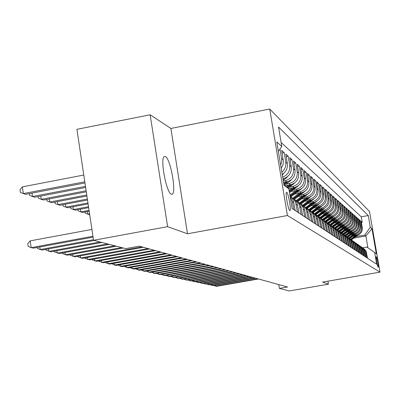 <?xml version="1.0" encoding="UTF-8"?>
<svg xmlns="http://www.w3.org/2000/svg" width="400" height="400" viewBox="0 0 400 400"><rect width="100%" height="100%" fill="white"/><g stroke="black" fill="none" stroke-linecap="round" stroke-linejoin="round"><path stroke-width="0.6" d="M171.3 194.185L172.15 194.215C176.685 193.03 170.505 158.62 165.395 156.54L164.315 156.505C159.87 158.065 166.33 192.91 171.3 194.185M289.775 210.545L289.965 210.575C291.41 210.455 288.335 193.065 286.74 192.315L286.515 192.275C285.085 192.47 288.205 209.98 289.775 210.545M150.15 114.775L167.62 226.665L187.5 233.78L170.895 128.455L150.15 114.775L76.92 129.33L93.55 240.3L125.75 248.635L139.34 246.16L287.55 287L279.385 288.42L289.23 290.965L328.435 284.18L327.925 281.175M170.895 128.455L269.74 109.035L369.51 211.5L380 272.135L287.435 215.525L269.74 109.035M352.865 236.19L356.685 235.51C360.695 234.375 362.555 231.74 362.26 227.6L361.21 221.49L362.215 222.385L361.39 222.535M354.035 235.32L355.985 234.97C360.015 233.83 361.88 231.185 361.59 227.025L360.53 220.885L359.69 221.035M360.53 220.885L359.505 219.965L360.57 226.15C360.865 230.34 358.98 233.005 354.925 234.155L351.03 234.855M349.15 233.48L353.12 232.77C357.225 231.605 359.13 228.905 358.83 224.665L357.755 218.4L358.81 219.345L357.945 219.5M347.22 232.075L351.27 231.35C355.425 230.17 357.355 227.435 357.05 223.14L355.96 216.8L357.045 217.765L356.155 217.925M345.24 230.635L349.37 229.89C353.58 228.695 355.53 225.925 355.225 221.58L354.125 215.155L355.235 216.15L354.32 216.31M343.205 229.155L347.42 228.395C351.685 227.185 353.66 224.38 353.355 219.975L352.24 213.47L353.375 214.49L352.44 214.655M341.12 227.635L345.425 226.86C349.74 225.635 351.745 222.79 351.43 218.33L350.305 211.74L351.47 212.785L350.51 212.96M338.98 226.08L343.37 225.285C347.745 224.04 349.775 221.16 349.46 216.64L348.315 209.965L349.515 211.04L348.53 211.215M336.78 224.48L341.265 223.67C345.695 222.405 347.75 219.485 347.435 214.905L346.275 208.145L347.505 209.245L346.495 209.43M334.515 222.835L339.1 222.01C343.59 220.725 345.675 217.765 345.355 213.125L344.18 206.27L345.445 207.4L344.405 207.59M332.19 221.15L336.875 220.3C341.425 219 343.54 216 343.215 211.295L342.03 204.345L343.325 205.51L342.26 205.705M329.8 219.415L334.59 218.545C339.205 217.225 341.345 214.18 341.015 209.41L339.815 202.37L341.15 203.56L340.05 203.765M327.34 217.63L332.235 216.74C336.915 215.4 339.09 212.315 338.755 207.475L337.535 200.335L338.91 201.56L337.78 201.77M324.81 215.795L329.82 214.885C334.565 213.525 336.765 210.39 336.43 205.485L335.195 198.24L336.61 199.505L335.445 199.715M322.2 213.905L327.33 212.97C332.14 211.59 334.375 208.415 334.035 203.435L332.785 196.085L334.24 197.385L333.045 197.605M319.515 211.96L324.765 211.005C329.645 209.6 331.915 206.375 331.57 201.325L330.3 193.865L331.8 195.205L330.57 195.435M316.745 209.955L322.12 208.975C327.075 207.55 329.38 204.275 329.03 199.15L327.745 191.58L329.29 192.96L328.02 193.195M313.89 207.895L319.4 206.885C324.43 205.44 326.765 202.115 326.41 196.91L325.11 189.225L326.7 190.65L325.39 190.89M310.945 205.765L316.595 204.73C321.7 203.26 324.07 199.885 323.715 194.6L322.39 186.8L324.03 188.265L322.68 188.515M307.905 203.57L313.7 202.51C318.88 201.01 321.295 197.58 320.93 192.215L319.59 184.295L321.28 185.805L319.89 186.065M304.765 201.31L310.71 200.215C315.975 198.695 318.425 195.205 318.055 189.755L316.695 181.71L318.44 183.27L317.005 183.535M301.52 198.97L307.625 197.845C312.975 196.3 315.46 192.755 315.09 187.215L313.71 179.04L315.51 180.65L314.025 180.925M298.165 196.555L304.435 195.395C309.87 193.825 312.4 190.22 312.025 184.59L310.62 176.28L312.485 177.945L310.95 178.23M294.695 194.06L301.14 192.87C306.665 191.265 309.24 187.6 308.855 181.88L307.43 173.43L309.36 175.15L307.77 175.45M291.105 191.48L297.73 190.25C303.35 188.62 305.965 184.895 305.575 179.07L304.13 170.48L306.125 172.26L304.485 172.57M288.465 188.61L294.205 187.545C299.92 185.88 302.58 182.09 302.185 176.17L300.715 167.43L302.78 169.27L301.08 169.59M284.715 185.83L290.55 184.74C296.365 183.045 299.07 179.185 298.675 173.16L297.18 164.27L299.32 166.18L297.555 166.51M283.53 182.44L286.77 181.835C292.685 180.11 295.44 176.18 295.035 170.045L293.52 160.995L295.73 162.975L293.905 163.32M282.925 178.805C288.9 177.015 291.675 173.02 291.26 166.815L289.72 157.6L292.015 159.65L290.125 160.01M282.195 174.41C286.16 171.79 287.875 168.14 287.345 163.465L285.78 154.08L288.16 156.21L286.195 156.58M281.185 168.34L282.93 164.97L283.425 161.86L281.69 150.425L284.16 152.635L282.12 153.02M376.48 256.935L376.125 256.69C376.2 259.975 376.805 263.415 377.94 267.005L378.285 267.22C378.215 263.97 377.615 260.545 376.48 256.935L376.045 257.01M353.805 238.13L365.875 235.98L364.74 235.055L370.28 227.195L368.27 215.555L278.535 127.02L281.775 146.465L276.79 141.915L284.005 185.305L288.85 188.895L292.12 208.535L376.69 264.265L374.665 252.555L366.81 247.055L362.565 247.805M370.28 227.195L371.98 228.745L376.31 253.775L374.665 252.555M283.29 181.005L285.215 180.645L286.77 181.835M286.055 184.15L289.055 183.59L290.55 184.74M289.82 186.98L292.76 186.435L294.205 187.545M293.455 189.715L296.335 189.18L297.73 190.25M296.965 192.355L299.79 191.83L301.14 192.87M300.36 194.91L303.13 194.395L304.435 195.395M303.64 197.38L306.36 196.875L307.625 197.845M306.815 199.765L309.485 199.275L310.71 200.215M309.89 202.08L312.515 201.6L313.7 202.51M312.87 204.32L315.445 203.85L316.595 204.73M315.755 206.495L318.29 206.03L319.4 206.885M318.555 208.6L321.045 208.145L322.12 208.975M321.27 210.645L323.715 210.2L324.765 211.005M323.905 212.63L326.31 212.19L327.33 212.97M326.465 214.555L328.83 214.125L329.82 214.885M328.95 216.425L331.28 216.005L332.235 216.74M331.365 218.245L333.655 217.83L334.59 218.545M333.71 220.015L335.97 219.605L336.875 220.3M335.995 221.73L338.215 221.33L339.1 222.01M338.215 223.405L340.405 223.01L341.265 223.67M340.38 225.035L342.535 224.645L343.37 225.285M342.485 226.62L344.61 226.235L345.425 226.86M344.535 228.165L346.63 227.785L347.42 228.395M346.535 229.67L348.595 229.3L349.37 229.89M348.48 231.135L350.515 230.77L351.27 231.35M350.38 232.565L352.385 232.205L353.12 232.77L347.41 237.025M352.23 233.96L354.21 233.605L354.925 234.155L349.285 238.35M362.215 222.385L361.255 216.82L281.11 142.48M280.015 148.975L281.75 159.98L281.46 162.84L280.65 165.11M284.16 152.635L285.74 162.085C286.26 166.145 284.955 169.525 281.83 172.23M288.16 156.21L289.71 165.49C290.2 171.08 287.85 174.99 282.66 177.21M292.015 159.65L293.54 168.765C293.95 174.945 291.175 178.905 285.215 180.645M295.73 162.975L297.235 171.93C297.635 177.995 294.91 181.885 289.055 183.59M299.32 166.18L300.795 174.98C301.19 180.94 298.51 184.76 292.76 186.435M302.78 169.27L304.235 177.92C304.625 183.785 301.99 187.535 296.335 189.18M306.125 172.26L307.555 180.765C307.94 186.53 305.355 190.22 299.79 191.83M309.36 175.15L310.77 183.515C311.15 189.185 308.605 192.81 303.13 194.395M312.485 177.945L313.875 186.175C314.25 191.75 311.745 195.32 306.36 196.875M315.51 180.65L316.88 188.75C317.25 194.235 314.785 197.745 309.485 199.275M318.44 183.27L319.79 191.24C320.155 196.64 317.73 200.095 312.515 201.6M321.28 185.805L322.61 193.655C322.97 198.97 320.585 202.37 315.445 203.85M324.03 188.265L325.34 195.995C325.7 201.23 323.345 204.575 318.29 206.03M326.7 190.65L327.99 198.26C328.345 203.42 326.03 206.715 321.045 208.145M329.29 192.96L330.56 200.465C330.91 205.545 328.63 208.79 323.715 210.2M331.8 195.205L333.055 202.6C333.4 207.605 331.15 210.8 326.31 212.19M334.24 197.385L335.48 204.67C335.82 209.605 333.6 212.755 328.83 214.125M336.61 199.505L337.835 206.685C338.17 211.55 335.985 214.655 331.28 216.005M338.91 201.56L340.12 208.645C340.45 213.44 338.295 216.505 333.655 217.83M341.15 203.56L342.345 210.55C342.67 215.28 340.545 218.295 335.97 219.605M343.325 205.51L344.505 212.4C344.83 217.065 342.73 220.04 338.215 221.33M345.445 207.4L346.61 214.2C346.93 218.805 344.86 221.74 340.405 223.01M347.505 209.245L348.655 215.955C348.97 220.495 346.93 223.395 342.535 224.645M349.515 211.04L350.65 217.66C350.96 222.145 348.95 225 344.61 226.235M351.47 212.785L352.59 219.32C352.9 223.75 350.915 226.57 346.63 227.785M353.375 214.49L354.485 220.94C354.79 225.31 352.825 228.095 348.595 229.3M355.235 216.15L356.325 222.52C356.63 226.835 354.69 229.585 350.515 230.77M357.045 217.765L358.125 224.06C358.425 228.32 356.51 231.035 352.385 232.205M358.81 219.345L359.88 225.56C360.175 229.77 358.285 232.45 354.21 233.605M366.89 257.81L365.53 251.09L364.425 249.345L362.715 247.935M367.535 258.235L366.19 251.56L365.105 249.84L363.56 248.515M365.905 257.16L364.54 250.4L363.44 248.66L361.88 247.32M361.01 246.72L362.745 248.155L363.865 249.92L365.24 256.72M364.23 256.055L362.85 249.215L361.735 247.445L360.15 246.09M359.26 245.48L361.025 246.935L362.155 248.72L363.55 255.605M362.515 254.925L361.115 247.995L359.99 246.205L358.38 244.835M357.465 244.205L359.26 245.685L360.405 247.49L361.815 254.465M360.755 253.765L359.34 246.745L358.195 244.93L356.565 243.54M355.625 242.9L357.45 244.4L358.61 246.23L360.035 253.29M358.945 252.575L357.515 245.465L356.355 243.625L354.7 242.22M353.74 241.56L355.595 243.08L356.77 244.935L358.21 252.09M357.095 251.355L355.64 244.15L354.465 242.285L352.79 240.86M351.8 240.18L353.69 241.73L354.88 243.61L356.34 250.855M355.19 250.1L353.72 242.795L352.525 240.91L350.825 239.465M349.81 238.77L351.735 240.34L352.935 242.245L354.415 249.59M353.235 248.81L351.745 241.41L350.535 239.495L348.81 238.03M347.765 237.315L349.725 238.915L350.94 240.845L352.44 248.285M351.23 247.49L349.72 239.985L348.49 238.045L346.735 236.56M345.665 235.825L347.66 237.45L348.895 239.405L350.41 246.95M349.165 246.13L347.635 238.52L346.39 236.555L344.6 235.04M349.43 229.88L343.505 234.29L345.535 235.945L346.79 237.925L348.325 245.575M347.045 244.73L345.495 237.02L344.235 235.02L342.405 233.48M341.285 232.715L343.355 234.4L344.62 236.405L346.18 244.16M344.865 243.295L343.295 235.47L342.015 233.45L340.15 231.875M339 231.09L341.11 232.805L342.395 234.84L343.975 242.705M342.62 241.815L341.025 233.88L339.73 231.825L337.825 230.22M336.65 229.42L338.8 231.165L340.105 233.23L341.7 241.21M340.305 240.29L338.695 232.245L337.38 230.16L335.43 228.52M334.23 227.705L336.42 229.48L337.745 231.575L339.365 239.67M337.93 238.725L336.295 230.555L334.96 228.44L332.97 226.77M331.735 225.935L333.97 227.74L335.31 229.865L336.955 238.085M335.475 237.11L333.82 228.82L332.465 226.675L330.43 224.965M329.165 224.11L331.445 225.95L332.81 228.11L334.475 236.45M332.95 235.44L331.27 227.025L329.895 224.85L327.815 223.105M326.515 222.225L328.845 224.105L330.225 226.295L331.915 234.76M330.345 233.725L328.64 225.18L327.245 222.97L325.115 221.185M331.96 214.175L323.785 220.285L326.16 222.2L327.565 224.425L329.28 233.025M327.655 231.955L325.925 223.275L324.51 221.03L322.33 219.205M320.96 218.285L323.39 220.235L324.815 222.495L326.555 231.23M324.88 230.125L323.125 221.305L321.685 219.025L319.455 217.16M318.05 216.215L320.535 218.21L321.98 220.505L323.745 229.375M322.015 228.235L320.235 219.275L318.775 216.96L316.485 215.045M315.04 214.08L317.58 216.115L319.05 218.445L320.845 227.465M319.055 226.285L317.245 217.18L315.76 214.825L313.415 212.865M311.93 211.875L314.15 213.535L316.02 216.32L317.84 225.485M315.995 224.27L314.155 215.01L312.65 212.615L310.24 210.61M314.8 205.06L308.735 209.605L311.375 211.71L312.89 214.12L314.74 223.44M312.825 222.18L310.96 212.765L309.43 210.33L306.955 208.275M305.385 207.23L308.11 209.395L309.65 211.845L311.53 221.325M309.55 220.02L307.655 210.44L306.095 207.965L303.56 205.86M301.94 204.785L304.73 206.995L306.295 209.49L308.205 219.135M306.155 217.785L304.23 208.035L302.645 205.515L300.035 203.355M298.365 202.25L300.82 204.07L302.825 207.05L304.765 216.87M302.64 215.47L300.68 205.545L299.065 202.98L296.765 201.025L304.205 195.44M294.665 199.625L297.185 201.49L299.225 204.52L301.195 214.515M298.99 213.065L297 202.96L295.36 200.35L292.605 198.07M290.825 196.9L293.415 198.81L295.49 201.9L297.495 212.08M295.205 210.57L293.495 201.1L292.295 198.645L290.075 196.255M290.16 196.775L292.33 201.615L293.655 209.545M355.8 236.65L364.74 235.055M167.62 226.665L93.55 240.3M187.5 233.78L287.435 215.525M380 272.135L322.605 282.095L328.435 284.18M278.755 284.575L279.385 288.42M367.915 247.83L365.875 235.98L371.98 228.745M361.255 216.82L368.27 215.555M281.775 146.465L278.36 151.345M215.47 285.21L215.62 286.17L257.74 278.785M213.905 285.485L216.465 286.345L258.465 278.985M355.215 235.77L350.545 239.245M357.665 235.26L351.44 239.89M356.1 235.615L350.88 239.495M351.105 239.645L356.655 235.515M212.035 284.47L212.19 285.455L254.8 277.975M210.43 284.755L213.055 285.635L255.54 278.18M208.515 283.715L208.675 284.72L251.79 277.145M206.87 284L209.56 284.905L252.55 277.355M204.91 282.935L205.07 283.97L248.705 276.295M203.225 283.23L205.98 284.16L249.48 276.51M201.21 282.14L201.38 283.2L245.54 275.425M199.49 282.44L202.31 283.39L246.34 275.645M353.435 234.425L348.7 237.945M355.96 233.885L349.62 238.605M354.345 234.26L349.06 238.19M351.615 233.04L346.82 236.61M354.215 232.48L347.745 237.295M352.545 232.875L347.19 236.86M349.75 231.62L344.9 235.23M352.43 231.035L345.855 235.935M350.7 231.45L345.265 235.495M345.485 235.67L351.3 231.345M347.835 230.165L342.925 233.825M350.6 229.555L343.915 234.535M348.81 229.99L343.29 234.105M197.42 281.32L197.595 282.405L242.295 274.53M195.655 281.63L198.55 282.605L243.115 274.755M345.87 228.675L340.89 232.385M348.725 228.035L341.915 233.11M346.875 228.495L341.25 232.685M341.51 232.845L347.505 228.38M193.535 280.48L193.71 281.595L238.965 273.61M191.725 280.8L194.69 281.8L239.805 273.845M343.855 227.145L338.795 230.915M346.805 226.47L339.86 231.65M344.885 226.96L339.19 231.2M339.46 231.37L345.535 226.84M189.545 279.62L189.725 280.765L235.55 272.67M187.69 279.945L190.73 280.975L236.415 272.91M341.785 225.57L336.64 229.41M344.84 224.865L337.74 230.155M342.845 225.38L337.08 229.68M337.345 229.86L343.51 225.26M185.45 278.735L185.635 279.91L232.045 271.705M183.545 279.07L186.67 280.125L232.93 271.95M339.665 223.96L334.46 227.84M342.82 223.21L335.575 228.615M340.75 223.76L334.905 228.125M335.165 228.31L341.435 223.635M181.25 277.825L181.44 279.035L228.445 270.715M179.29 278.17L182.5 279.255L229.355 270.965M337.48 222.3L332.225 226.225M340.755 221.51L333.36 227.03M338.595 222.1L332.66 226.53M332.92 226.73L339.305 221.97M176.93 276.89L177.125 278.135L224.745 269.695M174.925 277.245L178.215 278.36L225.68 269.95M335.24 220.595L329.915 224.575M338.635 219.76L331.08 225.4M336.385 220.39L330.35 224.895M330.63 225.095L337.115 220.255M172.495 275.93L172.695 277.21L220.945 268.645M170.435 276.295L173.815 277.445L221.905 268.91M332.935 218.845L327.53 222.88M336.465 217.955L328.725 223.74M334.115 218.63L327.975 223.215M328.275 223.41L334.865 218.49M167.94 274.94L168.14 276.26L217.04 267.57M165.825 275.32L169.295 276.5L218.025 267.84M330.565 217.045L325.07 221.15M334.24 216.095L326.295 222.035M331.78 216.825L325.555 221.475M325.85 221.685L332.555 216.675M163.25 273.925L163.46 275.28L213.02 266.465M161.11 274.305L164.645 275.53L214.035 266.745M328.125 215.19L322.555 219.355M329.375 214.965L323.05 219.69M323.345 219.915L330.175 214.81M158.43 272.88L158.645 274.275L208.89 265.325M156.265 273.265L159.86 274.53L209.935 265.61M325.615 213.28L319.97 217.505M329.62 212.195L321.255 218.45M326.905 213.05L320.465 217.865M320.755 218.105L327.73 212.885M153.465 271.805L153.69 273.24L204.635 264.15M151.28 272.195L154.94 273.5L205.71 264.45M323.035 211.32L317.305 215.605M327.21 210.15L318.64 216.565M324.36 211.075L317.79 215.99M318.09 216.24L325.215 210.91M148.36 270.695L148.585 272.175L200.255 262.945M146.145 271.09L149.875 272.445L201.36 263.25M320.37 209.295L314.545 213.66M324.725 208.04L315.94 214.635M321.735 209.045L315.025 214.07M315.39 214.28L322.625 208.87M143.095 269.55L143.33 271.08L195.74 261.7M140.86 269.955L144.66 271.355L196.88 262.015M317.63 207.21L311.69 211.66M322.165 205.87L313.145 212.655M319.035 206.95L312.235 212.045M312.6 212.27L319.955 206.765M137.675 268.375L137.915 269.95L191.09 260.42M135.41 268.78L139.285 270.235L192.265 260.745M319.525 203.625L310.255 210.62M316.255 204.795L309.35 209.965M309.715 210.21L317.205 204.595M132.09 267.155L132.335 268.785L186.295 259.1M129.795 267.57L133.75 269.08L187.51 259.435M311.885 202.84L305.755 207.435M316.795 201.31L307.29 208.505M313.385 202.565L306.365 207.825M306.725 208.09L314.37 202.355M126.325 265.905L126.58 267.58L181.35 257.735M124.005 266.32L128.035 267.885L182.6 258.08M308.875 200.55L302.665 205.21M313.98 198.915L304.24 206.32M310.42 200.265L303.27 205.63M303.63 205.91L311.45 200.045M120.38 264.605L120.64 266.34L176.245 256.33M118.03 265.03L120.64 266.34L122.145 266.655L177.54 256.685M305.765 198.185L299.465 202.92M311.075 196.44L301.08 204.07M307.365 197.895L300.065 203.375M300.455 203.645L308.435 197.655M114.24 263.27L114.51 265.06L170.975 254.88M111.865 263.7L114.51 265.06L116.06 265.385L172.31 255.245M302.555 195.745L296.14 200.565M308.07 193.885L297.805 201.76M297.185 201.3L305.325 195.185M107.9 261.885L108.18 263.74L165.53 253.375M105.495 262.32L105.545 262.655L108.18 263.74L109.78 264.075L166.91 253.755M299.24 193.22L292.695 198.135M304.965 191.235L294.4 199.385M300.945 192.905L293.375 198.595M293.79 198.89L302.11 192.635M101.345 260.455L101.635 262.375L159.905 251.825M98.91 260.895L98.97 261.275L103.29 262.72L161.33 252.22M295.805 190.61L289.875 195.07M301.75 188.495L290.88 196.93M297.57 190.28L290.025 195.955M290.265 196.405L298.795 189.99M94.57 258.975L94.87 260.96L154.085 250.225M92.105 259.42L92.17 259.845L96.58 261.32L155.56 250.63M292.255 187.905L289.08 190.295M298.425 185.655L289.48 192.7M294.085 187.565L289.235 191.215M289.33 191.795L295.36 187.255M89.585 213.835L87.865 214.16L89.71 214.69M87.47 211.55L87.865 214.16L85.185 213.13L85.02 212.01M87.565 257.44L87.87 259.5L148.06 248.565M85.065 257.895L85.135 258.365L89.64 259.87L149.585 248.985M288.58 185.11L286.18 186.915M294.98 182.71L288.055 188.31M290.47 184.755L286.895 187.445M287.345 187.78L291.815 184.42M89.06 210.34L80.77 211.895L82.565 212.47L89.19 211.225M80.365 209.195L80.77 211.895L78.06 210.855L77.88 209.66M80.305 255.855L80.625 257.985L141.825 246.845M77.78 256.315L77.855 256.835L82.46 258.37L143.405 247.28M284.77 182.21L283.635 183.065M291.41 179.66L289.87 181.275L284.265 185.495M286.73 181.84L283.8 184.05M283.9 184.67L288.145 181.475M88.515 206.715L73.43 209.555L75.29 210.15L88.655 207.63M73.01 206.755L73.43 209.555L70.685 208.5L70.495 207.23M72.79 254.205L73.12 256.42L121.63 247.57M70.23 254.675L70.315 255.255L75.02 256.815L123.325 248.01M287.705 176.49L286.045 178.28L283.195 180.43M283.025 179.415L284.345 178.425M87.95 202.95L65.825 207.135L67.75 207.75L88.095 203.905M65.395 204.225L65.825 207.135L63.05 206.065L62.85 204.71M65 252.5L65.34 254.795L114.69 245.775M62.41 252.975L62.5 253.61L67.31 255.205L116.45 246.23M283.86 173.2L282.295 175.005M87.365 199.045L57.945 204.62L59.945 205.26L87.515 200.035M57.5 201.605L57.945 204.62L55.135 203.54L54.92 202.095M56.925 250.725L57.275 253.11L107.495 243.91M54.295 251.205L54.395 251.91L59.32 253.54L109.315 244.38M86.76 194.99L49.775 202.02L51.85 202.68L86.915 196.02M49.315 198.88L49.775 202.02L46.93 200.92L46.705 199.38M48.54 248.88L48.9 251.365L100.02 241.975M45.875 249.37L45.985 250.14L51.025 251.805L101.915 242.465M86.125 190.77L41.3 199.315L43.45 200L86.285 191.84M40.825 196.055L41.3 199.315L38.415 198.2L38.175 196.56M39.83 246.965L40.205 249.55L93.465 239.745M37.13 247.465L37.255 248.305L40.205 249.55L42.41 250.01L94.225 240.475M85.47 186.38L32.495 196.51L34.73 197.22L85.635 187.495M32.005 193.12L32.495 196.51L29.575 195.38L29.32 193.635M91.92 229.425L30.185 240.875L31.17 247.66L92.945 236.26M30.185 240.875L27.785 243.69L28.18 246.4L31.17 247.66L33.46 248.14L93.075 237.145M83.77 175.04L22.375 186.87L23.35 193.595L25.67 194.335L84.96 182.97M84.785 181.81L23.35 193.595L20.39 192.445L20 189.76L22.375 186.87M355.985 234.97L356.685 235.51M361.59 227.025L362.26 227.6M281.61 158.555L283.28 159.985M285.74 162.085L287.345 163.465M289.71 165.49L291.26 166.815M293.54 168.765L295.035 170.045M297.235 171.93L298.675 173.16M300.795 174.98L302.185 176.17M304.235 177.92L305.575 179.07M307.555 180.765L308.855 181.88M310.77 183.515L312.025 184.59M313.875 186.175L315.09 187.215M316.88 188.75L318.055 189.755M319.79 191.24L320.93 192.215M322.61 193.655L323.715 194.6M325.34 195.995L326.41 196.91M327.99 198.26L329.03 199.15M330.56 200.465L331.57 201.325M333.055 202.6L334.035 203.435M335.48 204.67L336.43 205.485M337.835 206.685L338.755 207.475M340.12 208.645L341.015 209.41M342.345 210.55L343.215 211.295M344.505 212.4L345.355 213.125M346.61 214.2L347.435 214.905M348.655 215.955L349.46 216.64M350.65 217.66L351.43 218.33M352.59 219.32L353.355 219.975M354.485 220.94L355.225 221.58M356.325 222.52L357.05 223.14M358.125 224.06L358.83 224.665M359.88 225.56L360.57 226.15M366.005 252.67L366.655 253.125M364.345 251.52L365.015 251.985M362.645 250.34L363.33 250.815M360.9 249.135L361.6 249.62M359.11 247.895L359.83 248.395M357.275 246.62L358.015 247.135M355.39 245.315L356.15 245.84M353.455 243.975L354.235 244.515M351.465 242.595L352.27 243.15M349.425 241.18L350.25 241.755M347.325 239.725L348.17 240.315M345.17 238.23L346.04 238.835M342.95 236.695L343.845 237.315M340.665 235.11L341.585 235.75M338.31 233.48L339.26 234.14M335.89 231.8L336.865 232.48M333.39 230.07L334.4 230.77M330.82 228.29L331.86 229.01M328.165 226.45L329.235 227.19M325.425 224.55L326.53 225.32M322.6 222.59L323.74 223.385M319.68 220.57L320.86 221.385M316.66 218.475L317.88 219.32M313.54 216.315L314.8 217.19M310.31 214.075L311.615 214.98M306.97 211.76L308.32 212.695M303.505 209.36L304.905 210.33M299.915 206.875L301.37 207.88M296.195 204.295L297.7 205.335M292.33 201.615L293.895 202.7M303.905 192.245L303.635 192.035M300.575 189.64L300.27 189.405M297.13 186.95L296.785 186.68M293.565 184.16L293.18 183.86M289.87 181.275L289.44 180.935M286.045 178.28L285.565 177.91M171.705 194.3L172.15 194.215M296.39 200.76L296.765 201.025"/></g></svg>
